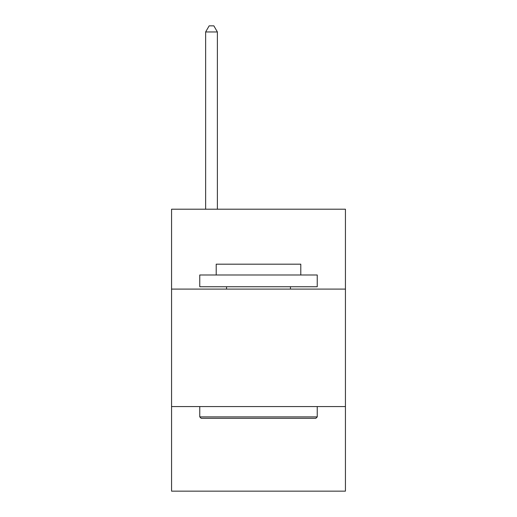 <?xml version="1.0" encoding="UTF-8"?>
<svg xmlns="http://www.w3.org/2000/svg" width="517" height="517" viewBox="0 0 517 517"><rect width="100%" height="100%" fill="white"/><g stroke="black" fill="none" stroke-linecap="round" stroke-linejoin="round"><path stroke-width="0.78" d="M345.434 289.093L345.434 209.204L171.566 209.204L171.566 289.093L345.434 289.093L345.434 491.15L171.566 491.15L171.566 289.093M345.434 406.569L171.566 406.569M201.171 418.318L199.762 416.902L317.238 416.902L315.829 418.318L201.171 418.318M317.238 274.992L317.238 286.741L199.762 286.741L199.762 274.992L317.238 274.992M216.209 274.992L216.209 264.187L300.791 264.187L300.791 274.992M317.238 406.569L317.238 416.902M199.762 406.569L199.762 416.902M290.451 286.741L290.451 289.093M226.549 286.741L226.549 289.093M217.386 209.204L217.386 31.957L205.637 31.957L205.637 209.204M205.637 31.957L209.159 25.85L213.857 25.85L217.386 31.957"/></g></svg>

